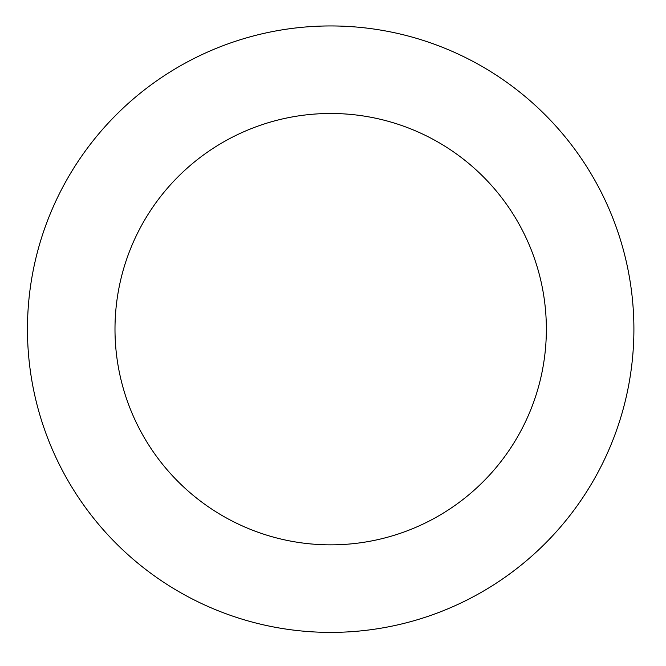 <?xml version="1.0" encoding="UTF-8"?>
<svg xmlns="http://www.w3.org/2000/svg" width="666" height="666" viewBox="0 0 666 666"><rect width="100%" height="100%" fill="white"/><g stroke="black" fill="none" stroke-linecap="round" stroke-linejoin="round"><path stroke-width="1" d="M33.3 269.93A303.221 303.221 0 0 0 428.072 616.325A303.221 303.221 0 0 0 530.669 101.249A303.221 303.221 0 0 0 33.3 269.93M119.147 287.029A215.692 215.692 0 0 0 399.958 533.424A215.692 215.692 0 0 0 472.935 167.041A215.692 215.692 0 0 0 119.147 287.029"/></g></svg>
